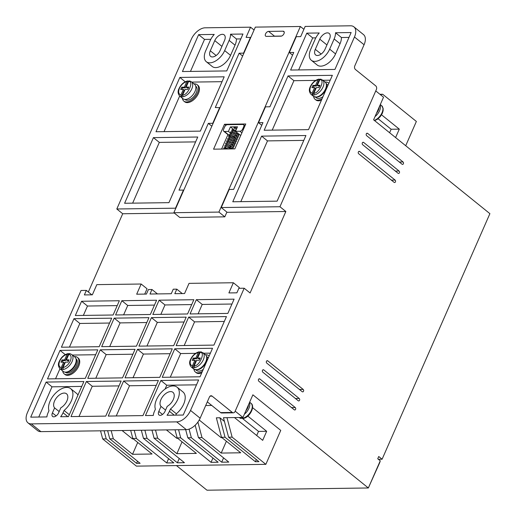 <?xml version="1.0" encoding="UTF-8"?>
<svg xmlns="http://www.w3.org/2000/svg" width="516" height="516" viewBox="0 0 516 516"><rect width="100%" height="100%" fill="white"/><g stroke="black" fill="none" stroke-linecap="round" stroke-linejoin="round"><path stroke-width="0.77" d="M376.474 113.281A8.585 4.908 -51.1 0 0 378.376 110.172A8.585 4.908 -51.1 0 0 379.163 107.444M245.822 410.91A8.585 4.908 -51.1 0 0 247.725 407.795A8.585 4.908 -51.1 0 0 248.512 405.066M242.61 418.289A9.243 5.289 -51.1 0 0 251.369 410.375A9.243 5.289 -51.1 0 0 250.97 403.267C255.568 406.234 249.705 417.586 243.249 418.463L241.765 417.605A9.243 5.289 128.9 0 1 239.992 417.631L241.204 418.482L239.36 417.65A9.243 5.289 -51.1 0 0 240.837 418.315L242.185 417.844M63.636 362.168L64.474 362.851L61.552 369.514A9.243 5.289 128.9 0 1 60.075 368.856L63.274 371.443A9.243 5.289 -51.1 0 0 75.284 364.161A9.243 5.289 -51.1 0 0 74.885 357.053L71.679 354.473A9.243 5.289 128.9 0 1 72.085 361.581A9.243 5.289 128.9 0 1 63.326 369.488A9.243 5.289 -51.1 0 1 61.552 369.514L61.211 367.689L63.636 362.168L60.972 362.206L61.965 359.942L64.629 359.904L67.086 354.298L68.189 353.692L69.841 353.634L71.679 354.473M314.592 87.61L315.437 88.288L312.49 94.996L312.148 93.17L314.592 87.61L311.928 87.643L312.922 85.379L315.586 85.346L318.03 79.78L318.74 79.142L319.372 79.316L316.431 86.024L313.767 86.062L312.922 85.379M183.361 89.416L184.206 90.1L181.258 96.808L180.923 94.983L183.361 89.416L180.703 89.455L181.696 87.191L184.354 87.159L186.798 81.593L187.508 80.954L188.147 81.128L185.199 87.836L182.541 87.875L181.696 87.191M60.075 368.856C58.127 366.483 57.882 363.935 59.346 361.206C61.32 357.162 64.132 354.647 67.796 353.66L68.415 353.879L65.468 360.587L62.81 360.62L61.965 359.942M69.963 353.673L68.86 354.279L66.403 359.878L69.06 359.846L68.067 362.109L65.409 362.142L62.984 367.663L63.326 369.488M194.88 360.316L195.725 360.994L192.778 367.702L192.436 365.876L194.88 360.316L192.223 360.355L193.216 358.091L195.874 358.052L198.318 352.486L199.028 351.848L199.66 352.022L196.719 358.73L194.055 358.768L193.216 358.091M54.612 407.892A9.243 5.289 128.9 0 1 54.522 401.074A9.243 5.289 128.9 0 1 66.532 393.792A9.243 5.289 128.9 0 1 66.932 400.9A9.243 5.289 128.9 0 1 60.817 407.801L58.618 412.826A4.618 2.644 128.9 0 1 52.606 416.464A4.618 2.644 128.9 0 1 52.406 412.91L54.612 407.892L59.166 411.562M161.011 406.421A9.243 5.289 128.9 0 1 160.921 399.603A9.243 5.289 128.9 0 1 172.931 392.321A9.243 5.289 128.9 0 1 173.337 399.429A9.243 5.289 128.9 0 1 167.223 406.337L165.017 411.355A4.618 2.644 128.9 0 1 159.012 414.993A4.618 2.644 128.9 0 1 158.812 411.439L161.011 406.421L165.571 410.097M377.196 111.637A10.565 6.044 -51.1 0 0 378.525 109.199A10.565 6.044 -51.1 0 0 379.331 106.767M246.545 409.265A10.565 6.044 -51.1 0 0 247.874 406.827A10.565 6.044 -51.1 0 0 248.686 404.396M283.981 33.656A2.902 1.664 128.9 0 1 280.936 36.178L266.391 36.378A2.902 1.664 128.9 0 1 265.663 36.146A2.902 1.664 128.9 0 1 265.824 33.366A2.902 1.664 128.9 0 1 268.578 31.399L283.123 31.199A2.902 1.664 128.9 0 1 283.852 31.424A2.902 1.664 128.9 0 1 283.981 33.656M64.055 410.465A15.841 9.062 -51.1 0 0 71.369 400.842A15.841 9.062 -51.1 0 0 70.679 388.658A15.841 9.062 -51.1 0 0 50.084 401.132A15.841 9.062 -51.1 0 0 48.981 410.678L47.975 412.974A11.223 6.418 -51.1 0 0 46.904 416.922L30.721 417.147L46.117 382.066L83.889 381.543L68.493 416.625L60.643 416.735A11.223 6.418 -51.1 0 0 63.049 412.761L64.055 410.465L69.325 414.722M77.948 395.082A15.841 9.062 -51.1 0 0 76.574 393.418L70.679 388.658M170.461 409.001L176.356 413.761A15.841 9.062 -51.1 0 0 183.67 404.131A15.841 9.062 -51.1 0 0 182.974 391.947L177.078 387.187A15.841 9.062 -51.1 0 0 156.49 399.661A15.841 9.062 -51.1 0 0 155.387 409.207L154.374 411.504A11.223 6.418 -51.1 0 0 153.304 415.457L145.454 415.561L160.857 380.479L198.628 379.963L183.225 415.045L167.042 415.264A11.223 6.418 -51.1 0 0 169.448 411.297L170.461 409.001A15.841 9.062 -51.1 0 0 177.768 399.371A15.841 9.062 -51.1 0 0 177.078 387.187M291.501 407.582L295.236 407.53A1.322 0.98 -90.8 0 1 295.687 409.007A1.322 0.98 -90.8 0 1 294.759 409.981A1.322 0.98 -90.8 0 1 294.243 409.794L258.851 381.24A1.322 0.98 -90.8 0 1 258.503 379.428A1.322 0.98 -90.8 0 1 259.329 378.783A1.322 0.98 -90.8 0 1 259.845 378.976L258.819 378.989M395.327 171.067L399.062 171.015A1.322 0.98 -90.8 0 1 399.507 172.492A1.322 0.98 -90.8 0 1 398.584 173.466A1.322 0.98 -90.8 0 1 398.068 173.279L362.671 144.719A1.322 0.98 -90.8 0 1 362.329 142.906A1.322 0.98 -90.8 0 1 363.148 142.268A1.322 0.98 -90.8 0 1 363.664 142.455L362.638 142.474M299.448 389.477L303.182 389.425A1.322 0.98 -90.8 0 1 303.634 390.902A1.322 0.98 -90.8 0 1 302.705 391.876A1.322 0.98 -90.8 0 1 302.189 391.689L266.798 363.129A1.322 0.98 -90.8 0 1 266.45 361.316A1.322 0.98 -90.8 0 1 267.275 360.678A1.322 0.98 -90.8 0 1 267.791 360.865L266.766 360.884M295.475 398.533L299.209 398.481A1.322 0.98 -90.8 0 1 299.661 399.958A1.322 0.98 -90.8 0 1 298.732 400.932A1.322 0.98 -90.8 0 1 298.216 400.745L262.825 372.184A1.322 0.98 -90.8 0 1 262.476 370.372A1.322 0.98 -90.8 0 1 263.302 369.733A1.322 0.98 -90.8 0 1 263.818 369.92L262.792 369.933M399.3 162.011L403.035 161.959A1.322 0.98 -90.8 0 1 403.486 163.443A1.322 0.98 -90.8 0 1 402.557 164.417A1.322 0.98 -90.8 0 1 402.041 164.223L366.644 135.669A1.322 0.98 -90.8 0 1 366.302 133.857A1.322 0.98 -90.8 0 1 367.128 133.218A1.322 0.98 -90.8 0 1 367.637 133.405L366.618 133.418M391.354 180.123L395.088 180.071A1.322 0.98 -90.8 0 1 395.533 181.548A1.322 0.98 -90.8 0 1 394.605 182.522A1.322 0.98 -90.8 0 1 394.095 182.335L358.697 153.774A1.322 0.98 -90.8 0 1 358.356 151.962A1.322 0.98 -90.8 0 1 359.175 151.323A1.322 0.98 -90.8 0 1 359.691 151.511L358.665 151.523M234.503 127.962L233.832 127.413L234.2 127.162L236.921 128.091M322.081 98.717A10.565 6.044 128.9 0 1 315.07 99.311A10.565 6.044 128.9 0 1 313.625 96.44M321.455 100.156A10.565 6.044 128.9 0 1 315.915 99.988L315.07 99.311M194.003 83.869A10.565 6.044 128.9 0 1 197.112 84.682A10.565 6.044 128.9 0 1 197.57 92.803A10.565 6.044 128.9 0 1 183.844 101.117A10.565 6.044 128.9 0 1 182.393 98.253M197.112 84.682L197.95 85.359A10.565 6.044 128.9 0 1 198.415 93.48A10.565 6.044 128.9 0 1 184.689 101.8L183.844 101.117M74.291 356.575A10.565 6.044 128.9 0 1 77.4 357.388A10.565 6.044 128.9 0 1 77.858 365.509A10.565 6.044 128.9 0 1 64.132 373.829A10.565 6.044 128.9 0 1 62.688 370.965M77.4 357.388L78.239 358.065A10.565 6.044 128.9 0 1 78.703 366.192A10.565 6.044 128.9 0 1 64.977 374.506L64.132 373.829M202.375 371.43A10.565 6.044 128.9 0 1 195.364 372.017A10.565 6.044 128.9 0 1 193.913 369.146M201.743 372.862A10.565 6.044 128.9 0 1 196.203 372.694L195.364 372.017M325.783 89.649A8.585 4.908 128.9 0 1 316.153 97.047M323.003 96.621A8.585 4.908 128.9 0 1 316.314 97.769L315.631 97.214M184.928 99.453L185.089 99.575A8.585 4.908 -51.1 0 0 196.241 92.822A8.585 4.908 -51.1 0 0 195.867 86.217L195.706 86.095M65.216 372.159L65.377 372.288A8.585 4.908 -51.1 0 0 76.529 365.528A8.585 4.908 -51.1 0 0 76.155 358.93L75.994 358.801M206.071 362.355A8.585 4.908 128.9 0 1 196.441 369.753M203.298 369.327A8.585 4.908 128.9 0 1 196.609 370.475L195.919 369.92M318.74 79.142C315.082 80.122 312.264 82.637 310.29 86.688C308.826 89.416 309.065 91.964 311.013 94.338A9.243 5.289 128.9 0 0 312.49 94.996A9.243 5.289 -51.1 0 0 314.263 94.97L313.921 93.144L316.366 87.585L319.023 87.546L320.017 85.282L317.359 85.321L319.797 79.754C325.551 78.929 319.011 93.828 313.921 93.144M182.987 98.73A9.243 5.289 -51.1 0 0 194.996 91.455A9.243 5.289 -51.1 0 0 194.596 84.347L191.391 81.76A9.243 5.289 128.9 0 1 191.797 88.868A9.243 5.289 128.9 0 1 183.032 96.782A9.243 5.289 -51.1 0 1 181.258 96.808A9.243 5.289 128.9 0 1 179.787 96.15L182.987 98.73M199.028 351.848C195.37 352.828 192.558 355.343 190.578 359.394C189.114 362.122 189.353 364.677 191.301 367.044A9.243 5.289 128.9 0 0 192.778 367.702A9.243 5.289 -51.1 0 0 194.551 367.682L194.21 365.857L196.654 360.291L199.311 360.252L200.305 357.988L197.647 358.027L200.092 352.467C205.839 351.635 199.299 366.534 194.21 365.857M207.309 401.861L220.629 412.607A2.638 1.954 89.2 0 0 221.661 412.987L233.367 412.826A2.638 1.954 -90.8 0 1 232.335 412.445L212.108 396.127A2.638 1.954 89.2 0 0 211.083 395.753A2.638 1.954 89.2 0 0 209.431 397.03L200.144 418.192A13.203 7.553 128.9 0 1 186.308 429.635L40.893 431.64A13.203 7.553 128.9 0 1 37.571 430.596L27.961 422.849A13.203 7.553 128.9 0 1 27.387 412.697L81.038 290.476L86.359 290.398L91.842 294.823M261.767 125.304L258.51 122.679L265.469 106.838L269.9 106.773L293.746 52.458L289.308 52.516L296.268 36.675L300.699 36.61L305.169 26.426L350.57 25.8A13.203 7.553 128.9 0 1 353.892 26.838L363.496 34.591A13.203 7.553 128.9 0 1 364.077 44.744L354.782 65.906A2.638 1.954 -90.8 0 0 355.479 69.531L375.7 85.849A2.638 1.954 -90.8 0 1 376.396 89.474L235.012 411.542A2.638 1.954 -90.8 0 1 233.367 412.826M380.26 460.814L368.34 487.975L379.724 462.639L380.26 460.814L377.738 458.776L378.731 456.512L382.098 459.227L489.897 213.656L373.603 119.822L383.536 97.189L375.758 90.919M211.741 405.434L205.71 405.518M122.066 430.518L132.444 438.897L133.283 438.884M166.404 429.905L176.782 438.284L177.614 438.271M199.228 420.011L221.112 437.671L221.951 437.658M226.395 441.245L221.203 453.067L240.714 452.796L221.499 437.291L216.352 417.818L219.9 417.767L224.421 421.417M219.9 417.767L225.047 437.245L255.381 461.723L258.929 461.672L228.588 437.194L223.447 417.721L242.952 417.45L235.173 411.175M319.772 39.158A7.263 4.154 128.9 0 1 329.208 33.443A7.263 4.154 128.9 0 1 329.531 39.023L325.054 49.213A7.263 4.154 128.9 0 1 315.618 54.928A7.263 4.154 128.9 0 1 315.302 49.343L319.772 39.158L326.931 44.937M220.048 50.658A7.263 4.154 128.9 0 1 210.612 56.379A7.263 4.154 128.9 0 1 210.296 50.794L214.766 40.609A7.263 4.154 128.9 0 1 224.202 34.895A7.263 4.154 128.9 0 1 224.518 40.474L220.048 50.658M254.065 30.018L250.55 27.18L205.155 27.806A13.203 7.553 128.9 0 0 191.32 39.248L116.803 208.993L122.705 213.753L88.352 292.011M300.383 26.49L255.336 27.116L173.866 212.708L179.768 217.468L224.808 216.843L218.913 212.082L300.383 26.49L303.898 29.328M200.144 418.192L190.533 410.439L244.184 288.225L250.086 292.985L285.851 211.502L279.949 206.742L354.466 36.997L364.077 44.744M353.892 26.838A13.203 7.553 128.9 0 1 354.466 36.997M242.636 56.044L239.127 53.206L215.282 107.528L219.971 107.676M250.55 27.18L246.08 37.365L250.776 37.513M295.236 407.53L259.845 378.976M399.062 171.015L363.664 142.455M303.182 389.425L267.791 360.865M176.453 465.58L206.968 490.2L368.34 487.975L252.885 394.817L242.952 417.45M299.209 398.481L263.818 369.92M403.035 161.959L367.637 133.405M395.088 180.071L359.691 151.511M379.944 94.293L382.659 94.254L380.466 94.712M228.588 437.194L232.135 437.149L226.995 417.67M255.381 461.723L256.323 459.575M221.499 437.291L225.047 437.245M221.203 453.067L201.988 437.562L197.899 422.082M195.171 425.216L198.441 437.613L201.988 437.562M223.576 457.892L221.686 462.188L228.781 462.091L198.441 437.613M221.686 462.188L191.352 437.71L189.082 429.112M185.657 429.641L187.805 437.762L191.352 437.71M178.568 429.738L180.71 437.858L211.05 462.336L218.139 462.239L187.805 437.762M211.05 462.336L212.934 458.034M175.021 429.789L177.162 437.903L180.71 437.858M182.058 441.857L176.872 453.68L196.377 453.409L177.162 437.903M176.872 453.68L157.657 438.174L155.51 430.06M151.962 430.105L154.11 438.226L157.657 438.174M179.239 458.505L177.356 462.8L184.444 462.704L154.11 438.226M177.356 462.8L147.015 438.323L144.873 430.202M141.326 430.254L143.467 438.368L147.015 438.323M134.231 430.35L136.379 438.471L166.713 462.949L173.808 462.852L143.467 438.368M166.713 462.949L168.603 458.647M130.683 430.402L132.831 438.516L136.379 438.471M132.831 438.516L152.046 454.022L132.535 454.293L113.32 438.787L111.179 430.667M137.727 442.47L132.535 454.293M107.631 430.718L109.773 438.839L113.32 438.787M137.508 461.214L136.566 463.362L140.113 463.316L109.773 438.839M136.566 463.362L106.231 438.884L104.084 430.77M100.536 430.815L102.684 438.935L106.231 438.884M40.893 431.64L31.283 423.888A13.203 7.553 128.9 0 1 27.961 422.849M31.283 423.888L176.698 421.882L186.308 429.635M190.533 410.439A13.203 7.553 128.9 0 1 176.698 421.882M334.942 69.434L290.605 70.047L306.801 33.153L319.243 32.979A14.125 8.082 -51.1 0 0 315.16 39.222L310.69 49.407A14.125 8.082 -51.1 0 0 311.309 60.275A14.125 8.082 -51.1 0 0 329.666 49.149L334.136 38.964A14.125 8.082 -51.1 0 0 335.523 32.76L351.132 32.54L334.942 69.434M305.93 135.521L277.118 201.156L232.78 201.769L261.593 136.134L305.93 135.521M258.51 122.679L262.947 122.621L233.638 189.385L229.201 189.449L221.254 207.555L279.949 206.742M288.025 75.929L332.356 75.317L308.51 129.639L264.179 130.251L288.025 75.929L293.92 80.689L315.689 80.386M153.42 137.63L197.751 137.017L168.938 202.653L124.608 203.265L153.42 137.63L159.321 142.39L195.616 141.887M156 131.741L179.845 77.426L224.183 76.813L200.337 131.129L156 131.741M116.803 208.993L175.505 208.187L183.451 190.082L179.013 190.14L208.322 123.369L212.76 123.311L219.713 107.47M239.127 53.206L243.558 53.148L250.512 37.307M210.154 40.674L205.684 50.858A14.125 8.082 -51.1 0 0 206.303 61.72A14.125 8.082 -51.1 0 0 224.66 50.594L229.13 40.409A14.125 8.082 -51.1 0 0 230.517 34.204L242.959 34.037L226.763 70.924L182.432 71.537L198.628 34.649L214.237 34.43A14.125 8.082 -51.1 0 0 210.154 40.674M281.555 36.062L274.48 36.159A2.902 1.664 -51.1 0 0 273.861 36.275M234.851 148.879L213.572 149.169L224.499 124.272L245.777 123.982L234.851 148.879M173.866 212.708L218.913 212.082M226.892 212.102L224.808 216.843M97.801 349.861L85.282 378.376L47.511 378.899L60.03 350.377L97.801 349.861M135.044 349.345L122.524 377.86L87.765 378.344L100.285 349.822L135.044 349.345M172.28 348.829L159.76 377.344L125.007 377.828L137.52 349.306L172.28 348.829M123.614 380.995L158.373 380.518L142.971 415.599L108.212 416.077L123.614 380.995L129.516 385.755L156.232 385.387M121.131 381.027L105.735 416.109L70.976 416.593L86.372 381.511L121.131 381.027M186.192 317.14L173.673 345.662L138.914 346.139L151.433 317.624L186.192 317.14M159.083 300.196L193.842 299.719L187.579 313.973L152.826 314.457L159.083 300.196L164.985 304.956L191.7 304.588M244.184 288.225L238.863 288.296L236.876 292.824L228.898 292.933L233.367 282.749L189.037 283.361L184.567 293.546L174.808 293.681L176.795 289.154L173.253 289.199L171.267 293.727L149.982 294.023L151.968 289.495L148.421 289.547L146.434 294.068L136.682 294.204L141.152 284.019L96.821 284.632L92.351 294.817L84.366 294.926L86.359 290.398M81.586 301.267L119.357 300.744L113.101 315.005L75.33 315.521L81.586 301.267L87.488 306.027L83.366 315.411M121.841 300.712L156.6 300.228L150.343 314.489L115.584 314.966L121.841 300.712L127.742 305.472L154.465 305.098M196.325 299.68L234.096 299.157L227.84 313.418L190.062 313.941L196.325 299.68L202.22 304.44L231.961 304.034M188.675 317.108L226.447 316.585L213.927 345.107L176.156 345.63L188.675 317.108L194.571 321.868L224.305 321.455M114.191 318.14L148.95 317.656L136.43 346.178L101.671 346.655L114.191 318.14L120.093 322.9L146.815 322.526M73.936 318.695L111.708 318.172L99.188 346.688L61.417 347.21L73.936 318.695L79.838 323.455L109.573 323.042M174.763 348.797L212.534 348.274L200.021 376.79L162.243 377.312L174.763 348.797L180.665 353.557L195.59 353.35M174.285 213.044L122.705 213.753M141.152 284.019L147.054 288.779L144.719 294.094M233.367 282.749L239.269 287.509L238.921 288.296M285.851 211.502L227.156 212.315L221.254 207.555M289.308 52.516L292.566 55.141M232.135 437.149L265.843 464.342L280.749 430.396L252.563 407.653M382.098 459.227L378.363 459.279M382.659 94.254L416.367 121.454L405.711 145.731M395.598 137.572L399.3 129.135L381.55 114.816M389.606 132.741L391.141 129.252L378.125 118.751M391.141 129.252L399.3 129.135M247.822 416.09L266.662 431.292L262.689 440.342L234.464 417.567M266.662 431.292L258.503 431.402L242.03 418.108M256.704 435.51L258.503 431.402M265.843 464.342L136.392 466.135L102.684 438.935M298.641 69.937L312.696 37.913L306.801 33.153M348.997 37.41L341.418 37.513L335.523 32.76M334.136 38.964L340.038 43.725A14.125 8.082 -51.1 0 0 341.418 37.513M340.038 43.725L335.568 53.909L329.666 49.149M311.309 60.275L317.205 65.035A14.125 8.082 -51.1 0 0 335.568 53.909M315.818 37.868L312.696 37.913M261.593 136.134L267.494 140.894L303.789 140.391M240.817 201.659L267.494 140.894M323.035 80.29L330.221 80.186M272.216 130.135L293.92 80.689M132.644 203.156L159.321 142.39M185.225 81.767L179.845 77.426M222.041 81.683L191.81 82.102M164.036 131.632L179.665 96.047M208.322 123.369L211.837 126.207M206.303 61.72L212.199 66.48A14.125 8.082 -51.1 0 0 230.562 55.354L224.66 50.594M198.628 34.649L204.523 39.403L210.812 39.319M190.469 71.427L204.523 39.403M230.517 34.204L236.412 38.964L240.824 38.906M229.13 40.409L235.032 45.169A14.125 8.082 -51.1 0 0 236.412 38.964M235.032 45.169L230.562 55.354M221.609 149.06L227.937 134.637M225.853 125.369L224.499 124.272M72.401 355.047L95.66 354.731M60.03 350.377L65.268 354.608M59.953 368.753L55.547 378.789M100.285 349.822L106.18 354.582L132.902 354.215M95.802 378.228L106.18 354.582M137.52 349.306L143.422 354.066L170.145 353.699M133.044 377.718L143.422 354.066M116.255 415.967L129.516 385.755M86.372 381.511L92.274 386.271L118.996 385.904M79.013 416.483L92.274 386.271M151.433 317.624L157.335 322.384L184.051 322.016M146.95 346.03L157.335 322.384M160.863 314.341L164.985 304.956M157.451 293.92L151.968 289.495M176.795 289.154L182.277 293.578M117.222 305.614L87.488 306.027M123.621 314.857L127.742 305.472M198.099 313.831L202.22 304.44M184.193 345.514L194.571 321.868M109.708 346.546L120.093 322.9M79.838 323.455L69.454 347.1M46.117 382.066L52.019 386.826L81.754 386.413M52.019 386.826L38.758 417.038M160.857 380.479L166.752 385.239L196.486 384.833M165.088 389.038L166.752 385.239M203.626 353.241L210.399 353.144M170.28 377.202L180.665 353.557M234.129 136.179L232.916 136.198M230.736 136.224L230.362 136.23M230.31 136.224L224.421 131.47A2.638 1.509 128.9 0 1 223.757 131.264L229.659 136.024A2.638 1.509 -51.1 0 0 229.994 136.192M235.264 134.005L235.115 134.341M176.356 413.761L175.75 415.148M325.228 82.057A10.565 6.044 128.9 0 1 328.337 82.87A10.565 6.044 128.9 0 1 328.827 83.353M224.421 131.47L228.414 131.419L231.632 134.018M228.414 131.419L230.4 126.891L233.625 129.49M230.4 126.891L237.495 126.794L235.502 131.322L240.714 135.521M235.502 131.322L239.94 131.257L241.894 132.831M243.359 129.497L242.707 128.974L243.7 126.71A2.638 1.509 128.9 0 0 243.584 124.679A2.638 1.509 128.9 0 0 242.92 124.472L227.401 124.685A2.638 1.509 128.9 0 0 224.634 126.968L223.641 129.232A2.638 1.509 128.9 0 0 223.757 131.264M205.516 354.763A10.565 6.044 128.9 0 1 208.625 355.576A10.565 6.044 128.9 0 1 209.122 356.059M326.409 83.856L327.092 84.411A8.585 4.908 128.9 0 1 327.905 85.45M242.707 128.974A2.638 1.509 128.9 0 1 239.94 131.257M206.697 356.562L207.387 357.117A8.585 4.908 128.9 0 1 208.2 358.162M320.243 79.225A9.243 5.289 -51.1 0 0 319.372 79.316M189.011 81.038A9.243 5.289 -51.1 0 0 188.147 81.128M200.53 351.931A9.243 5.289 -51.1 0 0 199.66 352.022M321.145 79.29L319.797 79.754M189.92 81.102L188.572 81.567L186.128 87.133L188.791 87.094L187.798 89.358L185.134 89.397L182.696 94.957L183.032 96.782M201.434 351.996L200.092 352.467M69.234 353.783A9.243 5.289 -51.1 0 0 68.415 353.879M319.714 85.979L318.198 85.998L317.359 85.321M315.586 85.346L316.431 86.024M313.767 86.062L313.077 87.63M188.482 87.791L186.973 87.81L186.128 87.133M184.354 87.159L185.199 87.836M182.541 87.875L181.851 89.442M68.757 360.542L67.241 360.561L66.403 359.878M64.629 359.904L65.468 360.587M62.81 360.62L62.12 362.187M200.002 358.685L198.492 358.71L197.647 358.027M195.874 358.052L196.719 358.73M194.055 358.768L193.371 360.336M375.029 116.577A9.243 5.289 -51.1 0 0 379.55 110.753A9.243 5.289 -51.1 0 0 380.118 104.98M244.378 414.2A9.243 5.289 -51.1 0 0 248.899 408.382A9.243 5.289 -51.1 0 0 249.467 402.609M320.778 79.116L325.093 81.947A9.243 5.289 128.9 0 1 325.499 89.055A9.243 5.289 128.9 0 1 313.489 96.331L311.013 94.338M76.142 359.51A8.585 4.908 128.9 0 1 75.575 364.754A8.585 4.908 128.9 0 1 65.945 372.152M201.066 351.822L205.381 354.653A9.243 5.289 128.9 0 1 205.787 361.761A9.243 5.289 128.9 0 1 193.777 369.037L191.301 367.044M312.148 93.17C309.8 92.332 309.303 90.119 310.658 86.54C312.451 82.947 314.908 80.696 318.03 79.78M180.923 94.983C178.568 94.144 178.072 91.932 179.426 88.346C181.219 84.759 183.677 82.508 186.798 81.593M68.86 354.279C71.208 355.118 71.711 357.324 70.357 360.91C68.557 364.502 66.1 366.753 62.984 367.663M61.211 367.689C58.863 366.85 58.36 364.638 59.714 361.058C61.514 357.465 63.971 355.214 67.086 354.298M192.436 365.876C190.088 365.038 189.591 362.832 190.946 359.246C192.739 355.653 195.196 353.402 198.318 352.486M374.3 120.383A9.243 5.289 -51.1 0 0 382.021 112.746A9.243 5.289 -51.1 0 0 381.614 105.638L380.298 104.574M322.623 79.948A9.243 5.289 128.9 0 1 323.022 87.056A9.243 5.289 128.9 0 1 314.263 94.97M202.911 352.66A9.243 5.289 128.9 0 1 203.317 359.768A9.243 5.289 128.9 0 1 194.551 367.682M220.629 412.607L232.335 412.445M212.108 396.127L210.064 396.159M315.302 49.343L321.145 54.057M210.296 50.794L216.14 55.509M214.766 40.609L221.925 46.388M52.406 412.91L56.128 415.909M158.812 411.439L162.527 414.438M284.232 32.089L283.123 31.199M268.578 31.399L274.48 36.159M67.848 416.638L63.049 412.761M174.247 415.167L169.448 411.297M243.7 126.71L244.352 127.233M188.572 81.567C194.319 80.741 187.779 95.634 182.696 94.957M325.093 81.947C326.97 83.747 327.209 86.295 325.822 89.597C322.223 96.008 318.108 98.253 313.489 96.331M205.381 354.653C207.258 356.453 207.496 359.001 206.11 362.303C202.511 368.714 198.402 370.959 193.777 369.037M187.508 80.954C183.851 81.934 181.039 84.45 179.058 88.5C177.594 91.229 177.833 93.777 179.787 96.15M236.599 132.206L232.858 130.451M238.224 133.515L238.411 134.237L237.657 134.612M236.044 134.553L231.865 132.715M231.678 132.631L231.652 132.728C230.981 132.457 234.399 132.689 237.212 135.747L237.418 136.501L236.663 136.869M235.051 136.817L230.865 134.979M230.684 134.895L236.218 138.011L236.425 138.765L235.67 139.133M234.058 139.081L229.872 137.243M229.691 137.159L229.665 137.25C228.994 136.985 232.413 137.217 235.225 140.275L235.431 141.029L234.677 141.397M233.064 141.345L228.878 139.507M228.698 139.423L228.672 139.514C228.001 139.249 231.42 139.481 234.232 142.539L234.438 143.293L233.684 143.661M232.071 143.603L227.885 141.771M227.704 141.687L227.679 141.777C227.008 141.507 230.426 141.745 233.238 144.796L233.445 145.557L232.69 145.925M231.078 145.867L226.892 144.029M226.711 143.951L232.245 147.06L232.452 147.821L231.697 148.189M230.084 148.131L225.898 146.292M225.466 149.008L224.905 148.556M232.897 131.819L231.703 130.606L232.155 129.516L235.928 130.348M239.443 134.495L238.302 135.54M231.903 134.083L230.71 132.864L230.71 132.206C230.271 131.722 231.155 131.638 233.361 131.954C238.166 133.921 238.798 136.327 238.476 136.076L238.386 136.927L237.302 137.804M230.91 136.347L229.717 135.127L229.717 134.47C229.278 133.986 230.162 133.902 232.368 134.218C237.173 136.185 237.799 138.591 237.483 138.34L237.392 139.191L236.309 140.068M229.917 138.611L228.723 137.391L228.723 136.734C228.285 136.25 229.169 136.166 231.374 136.482C236.18 138.449 236.805 140.849 236.489 140.604L236.399 141.455L235.315 142.332M228.923 140.874L227.73 139.655L227.73 138.998C227.292 138.514 228.175 138.423 230.381 138.746C235.186 140.713 235.812 143.113 235.496 142.868L235.406 143.719L234.322 144.596M227.93 143.138L226.737 141.919L226.737 141.261C226.298 140.778 227.182 140.687 229.381 141.003C234.193 142.977 234.819 145.377 234.503 145.131L234.412 145.983L233.329 146.86M226.937 145.396L225.744 144.183L225.744 143.525C225.305 143.035 226.189 142.951 228.388 143.267C233.2 145.241 233.825 147.641 233.503 147.395L232.819 148.905M225.944 147.66L224.75 146.447L224.834 145.647L225.569 145.26L227.395 145.531L232.232 148.911M223.931 149.027L223.757 148.053L224.576 147.524L228.872 148.956M236.502 129.052L234.135 128.213M232.671 130.367L235.509 131.316M225.718 146.215L230.949 148.93M224.724 148.473L226.614 148.989M238.128 133.431L235.754 133.07M237.179 135.695L234.761 135.334M236.186 137.959L233.767 137.598M235.193 140.223L232.774 139.862M234.2 142.487L231.781 142.126M233.206 144.751L230.787 144.39M232.213 147.015L229.794 146.654M328.337 82.87L328.86 83.289M208.625 355.576L209.148 355.995M243.584 124.679L244.977 125.801M250.97 403.267L249.647 402.203M374.629 120.654L377.583 119.157L380.337 116.551L382.362 113.249L383.111 110.792L383.169 108.528L381.614 105.638M189.553 80.928L191.391 81.76"/></g></svg>
